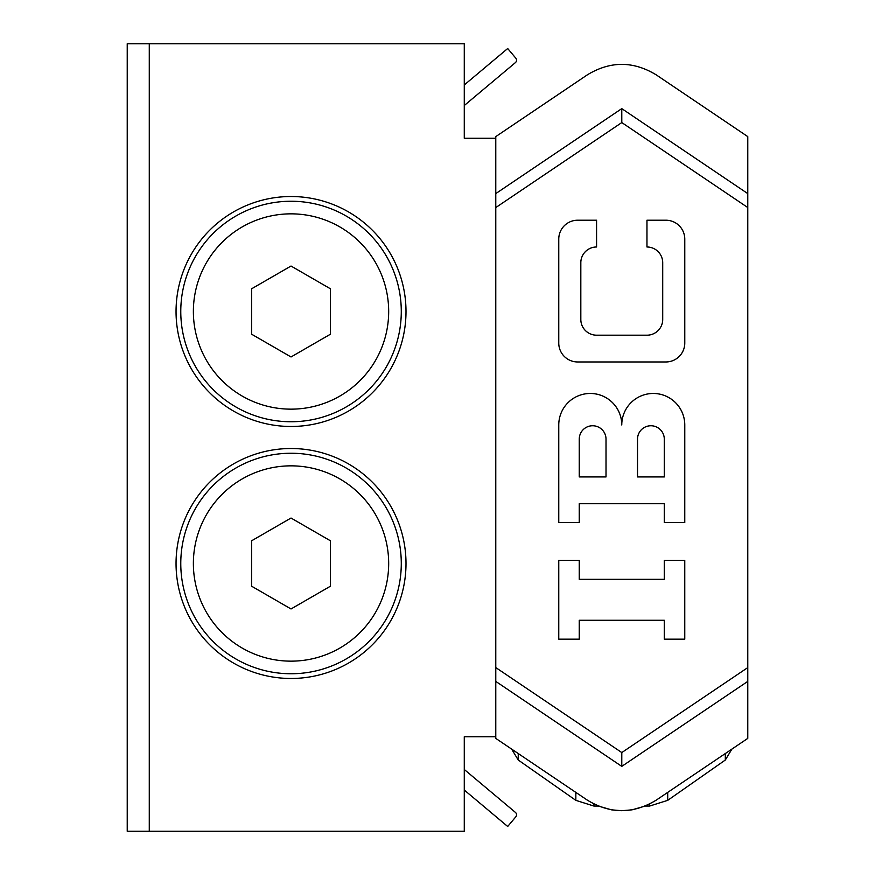 <?xml version="1.0" encoding="UTF-8"?>
<svg xmlns="http://www.w3.org/2000/svg" width="875" height="875" viewBox="0 0 875 875"><rect width="100%" height="100%" fill="white"/><g stroke="black" fill="none" stroke-linecap="round" stroke-linejoin="round"><path stroke-width="1.31" d="M127.225 831.25L127.225 43.75L149.275 43.75L149.275 831.25L127.225 831.25M747.775 207.539L621.797 122.566L495.775 207.572L495.775 136.609L587.278 74.889C610.28 60.878 633.27 60.878 656.272 74.889L747.775 136.609L747.775 681.395L621.775 766.38L495.775 681.395L495.775 738.391L587.278 800.1C610.28 814.122 633.27 814.122 656.272 800.111L747.775 738.391L747.775 681.395M637.514 476.941L637.514 439.141A13.388 13.388 90 0 1 650.902 425.753A13.388 13.388 -90 0 0 637.525 439.141L637.525 476.941L664.289 476.941L637.514 476.941M650.902 425.753A13.388 13.388 90 0 1 664.289 439.141L664.289 476.941M579.239 476.941L579.239 439.141L579.25 476.941L606.014 476.941L579.239 476.941M592.627 425.753A13.388 13.388 -90 0 0 579.25 439.141A13.388 13.388 90 0 1 592.627 425.753A13.388 13.388 90 0 1 606.014 439.141L606.014 476.941M558.764 424.966A31.5 31.5 90 0 1 590.264 393.466A31.5 31.5 90 0 1 621.764 424.966A31.5 31.5 90 0 1 653.264 393.466A31.5 31.5 90 0 1 684.764 424.966L684.764 522.616L664.289 522.616L664.289 503.716L579.239 503.716L579.239 522.616L558.764 522.616L558.764 424.966M590.264 393.466L590.275 393.466A31.5 31.5 90 0 1 621.775 424.517M653.264 393.466L653.275 393.466A31.5 31.5 90 0 1 684.775 424.966L684.764 522.616M664.289 503.716L579.25 503.716L579.25 522.616M558.764 239.116A18.9 18.9 90 0 1 577.664 220.216L577.664 220.216A18.9 18.9 90 0 1 577.675 220.216L596.564 220.216L596.564 246.991A15.75 15.75 -90 0 0 580.825 262.741L580.814 319.441A15.75 15.75 -90 0 0 596.575 335.191L646.964 335.191A15.75 15.75 -90 0 0 662.714 319.441L662.714 262.741A15.75 15.75 -90 0 0 646.964 246.991L646.964 220.216L665.864 220.216A18.9 18.9 90 0 1 684.764 239.116L684.764 343.066A18.9 18.9 90 0 1 665.864 361.966L577.664 361.966A18.9 18.9 90 0 1 558.764 343.066L558.764 239.116M596.575 220.216L596.575 246.991A15.75 15.75 -90 0 0 580.814 262.741L580.825 319.441A15.75 15.75 -90 0 0 596.564 335.191L646.964 335.191M646.975 220.216L665.875 220.216A18.9 18.9 90 0 1 684.775 239.116L684.775 343.066A18.9 18.9 90 0 1 665.875 361.966L577.675 361.966A18.9 18.9 90 0 1 577.664 361.966M558.764 560.416L579.239 560.416L579.239 579.316L664.289 579.316L664.289 560.416L684.764 560.416L684.764 639.166L664.289 639.166L664.289 620.266L579.239 620.266L579.239 639.166L558.764 639.166L558.764 560.416M579.25 560.416L579.25 579.316L664.289 579.316M684.764 639.166L684.764 560.416M664.289 620.266L579.25 620.266L579.25 639.166M495.775 681.395L495.775 667.559L621.797 752.566L747.775 667.592M291.025 426.475A114.975 114.975 0 0 1 191.45 254.013A114.975 114.975 0 0 1 390.6 254.013A114.975 114.975 0 0 1 291.025 426.475M291.025 678.475A114.975 114.975 0 0 1 191.45 506.012A114.975 114.975 0 0 1 390.6 506.012A114.975 114.975 0 0 1 291.025 678.475M495.775 736.75L464.275 736.75L464.275 831.25L149.275 831.25M149.275 43.75L464.275 43.75L464.275 138.25L495.775 138.25M621.797 122.566L621.775 108.62L747.775 193.605M495.775 193.605L621.775 108.62M621.797 752.566L621.775 766.38M593.906 804.005L593.906 806.05L598.347 806.05L611.538 809.845L621.775 810.709L632.023 809.845L645.203 806.05L649.644 806.05L649.644 804.005M518.241 753.539L518.241 760.025L511.645 749.098L495.775 738.391M747.775 738.391L731.905 749.098L725.309 760.025L731.905 749.098L725.309 760.025L667.712 800.352L667.712 792.389M180.775 563.5A110.25 110.25 0 0 0 346.15 658.984A110.25 110.25 0 0 0 346.15 468.016A110.25 110.25 0 0 0 180.775 563.5M251.65 586.228L251.65 540.772L291.025 518.033L330.4 540.772L330.4 586.228L291.025 608.967L251.65 586.228M180.775 311.5A110.25 110.25 0 0 0 346.15 406.984A110.25 110.25 0 0 0 346.15 216.016A110.25 110.25 0 0 0 180.775 311.5M251.65 334.228L251.65 288.772L291.025 266.033L330.4 288.772L330.4 334.228L291.025 356.967L251.65 334.228M464.275 769.486L515.408 812.394A3.15 3.15 0 0 1 515.802 816.823L507.697 826.481L464.275 790.038M464.275 105.514L515.408 62.606A3.15 3.15 0 0 0 515.802 58.177L507.697 48.519L464.275 84.963M495.775 667.559L495.775 207.572M193.375 563.5A97.65 97.65 0 0 1 339.85 478.931A97.65 97.65 0 0 1 339.85 648.069A97.65 97.65 0 0 1 193.375 563.5M193.375 311.5A97.65 97.65 0 0 1 339.85 226.931A97.65 97.65 0 0 1 339.85 396.069A97.65 97.65 0 0 1 193.375 311.5M575.837 792.389L575.837 800.352L593.906 806.05L575.837 800.352L518.241 760.025L511.645 749.098L518.241 760.025M725.309 753.539L725.309 760.025M667.712 800.352L649.644 806.05M593.906 806.05L575.837 800.352"/></g></svg>
